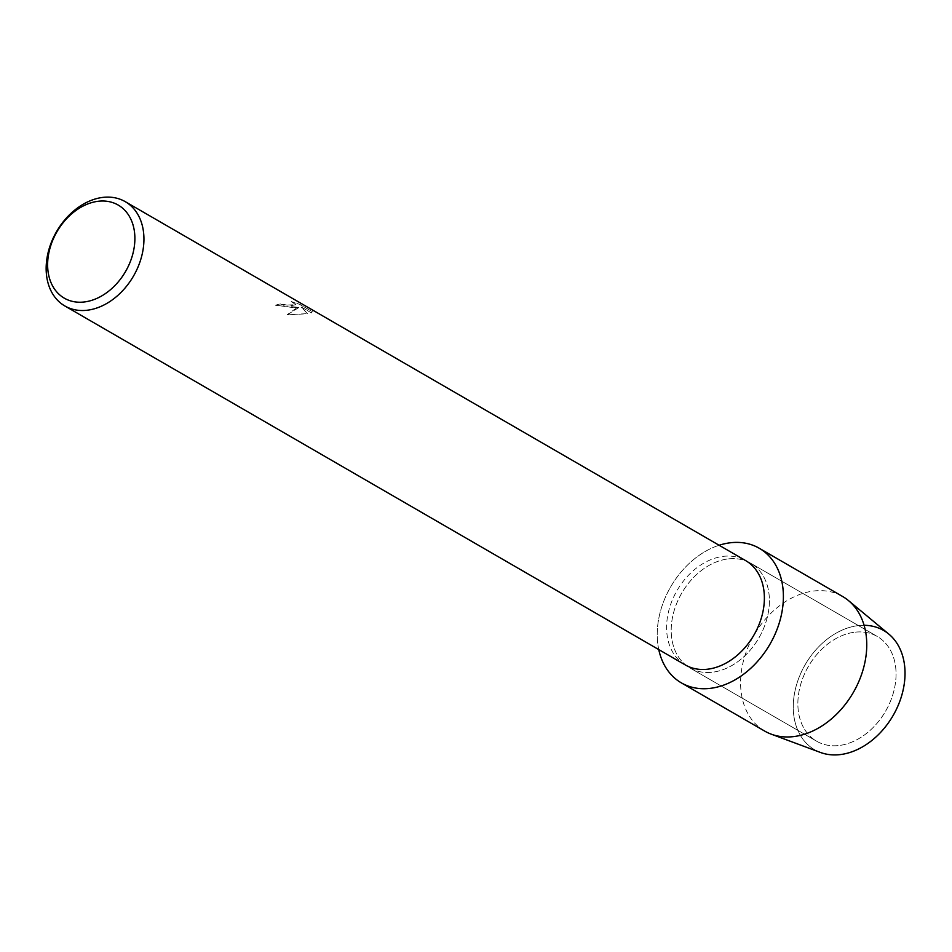 <?xml version="1.0" encoding="UTF-8"?>
<svg xmlns="http://www.w3.org/2000/svg" width="952" height="952" viewBox="0 0 952 952"><rect width="100%" height="100%" fill="white"/><g stroke="black" fill="none" stroke-linecap="round" stroke-linejoin="round"><path stroke-width="0.71" stroke-dasharray="4.76 3.57" d="M855.348 632.14A60.511 44.613 120.1 0 1 877.268 636.471A60.511 44.613 120.1 0 1 891.822 697.709A60.511 44.613 120.1 0 1 838.593 745.559A60.511 44.613 120.1 0 1 816.661 741.227A60.511 44.613 120.1 0 1 802.108 679.99A60.511 44.613 120.1 0 1 855.348 632.14A60.511 44.613 120.1 0 1 877.268 636.471A60.511 44.613 120.1 0 1 891.822 697.709A60.511 44.613 120.1 0 1 838.593 745.559A60.511 44.613 120.1 0 1 816.661 741.227A60.511 44.613 120.1 0 1 802.108 679.99A60.511 44.613 120.1 0 1 855.348 632.14M839.616 754.662A68.889 50.789 120.1 0 1 794.087 695.983A68.889 50.789 120.1 0 1 858.68 625.559A68.889 50.789 120.1 0 1 864.083 625.286M728.685 558.848A60.511 44.613 120.1 0 1 750.616 563.191A60.511 44.613 120.1 0 1 765.158 624.429A60.511 44.613 120.1 0 1 711.929 672.279A60.511 44.613 120.1 0 1 689.998 667.947A60.511 44.613 120.1 0 1 675.444 606.71A60.511 44.613 120.1 0 1 728.685 558.848A60.511 44.613 120.1 0 1 750.616 563.191A60.511 44.613 120.1 0 1 765.158 624.429A60.511 44.613 120.1 0 1 711.929 672.279A60.511 44.613 120.1 0 1 689.998 667.947A60.511 44.613 120.1 0 1 675.444 606.71A60.511 44.613 120.1 0 1 728.685 558.848M685.309 664.948A60.262 44.435 120.1 0 1 670.827 603.961A60.262 44.435 120.1 0 1 723.829 556.301A60.262 44.435 120.1 0 1 745.678 560.621M294.192 307.734L299.166 307.222L295.691 308.603L287.159 314.719L307.544 313.636L301.213 306.96L311.352 312.827L312.339 311.637L299.832 304.39L291.217 301.522L295.882 304.616L290.836 305.782L280.388 303.843A60.262 44.435 -59.9 0 0 275.699 305.187L294.192 307.734M311.352 312.827L301.189 307.091L307.532 313.767L287.135 314.838L299.154 307.353L275.687 305.318A60.143 44.339 120.1 0 1 280.364 303.962L283.41 305.128L295.858 304.735L291.217 301.522M291.193 301.641L299.809 304.521L312.339 311.637M312.315 311.756L311.328 312.958M658.76 649.585A77.766 57.334 120.1 0 1 719.129 545.258A77.766 57.334 120.1 0 0 658.76 649.585M820.398 752.437A68.889 50.789 120.1 0 1 796.764 684.036A68.889 50.789 120.1 0 1 858.68 625.559A68.889 50.789 120.1 0 1 888.847 634.115M764.73 731.112A77.766 57.334 120.1 0 1 746.035 652.418A77.766 57.334 120.1 0 1 814.436 590.93A77.766 57.334 120.1 0 1 842.615 596.487M877.268 636.471L750.616 563.191L877.268 636.471M816.661 741.227L689.998 667.947L816.661 741.227"/><path stroke-width="1.43" d="M864.083 625.286A68.889 50.789 120.1 0 1 903.662 687.439A68.889 50.789 120.1 0 1 839.616 754.662A68.889 50.789 120.1 0 1 820.398 752.437L771.215 734.159A77.766 57.334 120.1 0 1 764.73 731.112L681.358 682.881A77.766 57.334 120.1 0 1 658.76 649.585A77.766 57.334 120.1 0 0 709.549 688.439A77.766 57.334 120.1 0 1 681.358 682.881M125.224 201.645L745.678 560.621A60.262 44.435 120.1 0 1 760.16 621.608A60.262 44.435 120.1 0 1 707.157 669.256A60.262 44.435 120.1 0 1 685.309 664.948L64.867 305.973A60.262 44.435 120.1 0 1 50.373 244.985A60.262 44.435 120.1 0 1 103.387 197.338A60.262 44.435 120.1 0 1 125.224 201.645A60.262 44.435 120.1 0 1 139.718 262.633A60.262 44.435 120.1 0 1 86.703 310.292A60.262 44.435 120.1 0 1 64.867 305.973M731.065 542.688A77.766 57.334 120.1 0 1 782.461 608.935A77.766 57.334 120.1 0 1 709.549 688.439A77.766 57.334 120.1 0 0 777.951 626.952A77.766 57.334 120.1 0 0 759.244 548.257A77.766 57.334 120.1 0 0 731.065 542.688A77.766 57.334 120.1 0 0 719.129 545.258A77.766 57.334 120.1 0 1 731.065 542.688M98.699 201.217A53.788 39.651 120.1 0 1 134.244 247.032A53.788 39.651 120.1 0 1 83.812 302.022A53.788 39.651 120.1 0 1 48.266 256.207A53.788 39.651 120.1 0 1 98.699 201.217M759.244 548.257L842.615 596.487A77.766 57.334 120.1 0 1 848.494 600.593A77.766 57.334 120.1 0 1 859.596 679.68A77.766 57.334 120.1 0 1 792.909 736.681A77.766 57.334 120.1 0 1 771.215 734.159M848.494 600.593L888.847 634.115A68.889 50.789 120.1 0 1 898.688 704.171A68.889 50.789 120.1 0 1 839.616 754.662"/></g></svg>
